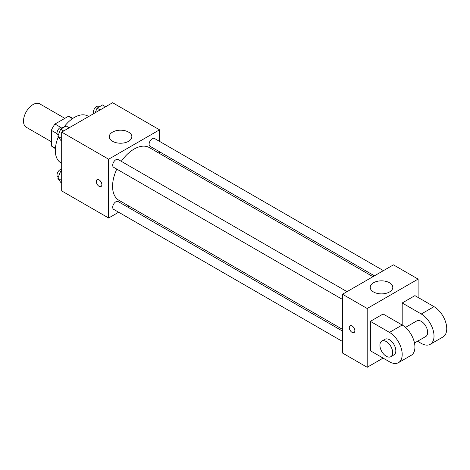 <?xml version="1.0" encoding="UTF-8"?>
<svg xmlns="http://www.w3.org/2000/svg" width="470" height="470" viewBox="0 0 470 470"><rect width="100%" height="100%" fill="white"/><g stroke="black" fill="none" stroke-linecap="round" stroke-linejoin="round"><path stroke-width="0.7" d="M64.848 118.346L39.797 103.882A13.501 7.796 120 0 0 29.393 107.501A13.501 7.796 120 0 0 23.5 121.09A13.501 7.796 120 0 0 26.296 127.27L51.348 141.728M60.695 127.329L54.99 124.039L68.385 116.302A17.425 10.058 120 0 1 70.4 117.024L72.815 118.416M55.425 148.173L51.348 145.817A17.425 10.058 120 0 0 52.975 147.204L55.39 148.596M51.348 145.817L51.348 130.349A17.425 10.058 120 0 1 54.99 124.039M57.052 133.644L51.348 130.349M72.462 118.657L68.385 116.302M58.315 136.911A27.002 15.592 120 0 0 55.325 150.488A27.002 15.592 120 0 0 60.918 162.849L61.688 163.29M88.689 116.525L87.919 116.078A27.002 15.592 120 0 0 63.72 127.376M118.64 212.229L108.629 218.004L61.688 190.908L61.688 132.111L112.606 102.713L159.542 129.814L159.542 141.376M129.121 206.171L127.64 207.029M116.789 169.124A30.421 17.566 120 0 0 112.571 186.332A30.421 17.566 120 0 0 118.875 200.255L342.524 329.382M372.945 276.689L149.296 147.562A30.421 17.566 120 0 0 121.289 161.328M159.542 151.769L159.542 153.479M108.629 218.004L108.629 159.213L159.542 129.814M383.432 270.638L154.536 138.486A4.5 2.597 120 0 0 151.07 139.69A4.5 2.597 120 0 0 149.108 144.22A4.5 2.597 120 0 0 150.036 146.282L374.431 275.831M342.524 331.091L118.135 201.542A4.5 2.597 120 0 0 114.662 202.746A4.5 2.597 120 0 0 112.7 207.276A4.5 2.597 120 0 0 113.634 209.338L342.524 341.484M342.524 299.449L113.634 167.297A4.5 2.597 -60 0 1 113.634 162.103A4.5 2.597 -60 0 1 118.135 159.506L347.024 291.653M108.629 159.213L61.688 132.111M112.577 141.311A11.286 6.515 180 0 1 109.275 136.705A11.286 6.515 180 0 1 120.561 130.19A11.286 6.515 180 0 1 131.847 136.705A11.286 6.515 180 0 1 124.879 142.727A11.286 6.515 180 0 1 112.577 141.311M101.867 184.704A3.936 2.274 60 0 1 101.05 186.508A3.936 2.274 60 0 1 97.108 184.234A3.936 2.274 60 0 1 97.108 179.687A3.936 2.274 60 0 1 100.145 180.744A3.936 2.274 60 0 1 101.867 184.704M101.05 186.508A3.936 2.274 60 0 1 97.114 184.234A3.936 2.274 60 0 1 97.114 179.687M383.097 358.099L367.188 367.287L342.524 353.046L342.524 294.249L393.443 264.857L418.106 279.092L418.106 297.469M61.688 140.806L60.618 140.189L57.863 136.271L60.618 129.168L66.129 125.984L69.219 127.764M61.688 138.474L57.863 136.271M63.703 130.948L60.618 129.168M63.103 127.734L62.44 127.352A4.5 2.597 120 0 0 58.973 128.557A4.5 2.597 120 0 0 57.011 133.086A4.5 2.597 120 0 0 57.939 135.149L58.233 135.313M95.24 112.741L97.026 108.147L102.536 104.963L105.621 106.749M100.11 109.927L97.026 108.147M99.505 106.713L98.847 106.332A4.5 2.597 120 0 0 95.381 107.536A4.5 2.597 120 0 0 93.413 112.066A4.5 2.597 120 0 0 93.788 113.581M61.688 182.842L60.618 182.225L57.863 178.306L60.618 171.203L61.688 170.587M61.688 180.515L57.863 178.306M61.688 171.82L60.618 171.203M61.688 169.177A4.5 2.597 120 0 0 57.011 175.122A4.5 2.597 120 0 0 57.939 177.184L58.233 177.349M352.071 332.372A3.936 2.274 -120 0 0 354.039 332.572A3.936 2.274 60 0 1 352.071 332.378A3.936 2.274 60 0 1 349.498 328.906A3.936 2.274 60 0 1 350.103 325.751A3.936 2.274 -120 0 0 349.504 328.906A3.936 2.274 -120 0 0 352.071 332.372M350.103 325.751A3.936 2.274 60 0 1 354.039 328.025A3.936 2.274 60 0 1 354.039 332.572M367.188 367.287L367.188 308.49L342.524 294.249L393.443 264.857M342.524 353.046L342.524 294.249M389.489 282.752A11.286 6.515 180 0 1 392.797 287.364A11.286 6.515 180 0 1 381.505 293.879A11.286 6.515 180 0 1 370.219 287.364A11.286 6.515 180 0 1 377.187 281.342A11.286 6.515 180 0 1 389.489 282.752M367.188 308.49L418.106 279.092M370.372 350.749L370.372 321.351L389.465 332.378A18.001 10.393 60 0 1 401.221 348.241A18.001 10.393 60 0 1 398.466 362.664A18.001 10.393 60 0 1 389.465 361.771L370.372 350.749M398.466 362.664L411.191 355.314A18.001 10.393 -120 0 0 413.953 340.891A18.001 10.393 -120 0 0 402.191 325.029L383.097 314.001L370.372 321.351M389.465 332.378L402.191 325.029L402.191 302.98L414.922 295.63L434.016 306.652A18.001 10.393 60 0 1 445.777 322.52A18.001 10.393 60 0 1 443.016 336.943L430.285 344.293A18.001 10.393 60 0 1 421.285 343.4L417.56 341.249M405.487 327.431L416.784 320.904A9.001 5.199 60 0 1 423.723 323.319A9.001 5.199 60 0 1 427.653 332.378A9.001 5.199 60 0 1 425.785 336.497L414.487 343.018M434.016 306.652L421.285 314.001L402.191 302.98M421.285 314.001A18.001 10.393 60 0 1 433.046 329.864A18.001 10.393 60 0 1 430.285 344.293M381.781 341.114L384.965 339.281A9.001 5.199 60 0 1 391.898 341.69A9.001 5.199 60 0 1 395.828 350.749A9.001 5.199 60 0 1 393.966 354.868L390.781 356.707A9.001 5.199 60 0 1 381.781 351.507A9.001 5.199 60 0 1 381.781 341.114A9.001 5.199 60 0 1 388.719 343.529A9.001 5.199 60 0 1 392.644 352.588A9.001 5.199 60 0 1 390.781 356.707"/></g></svg>
